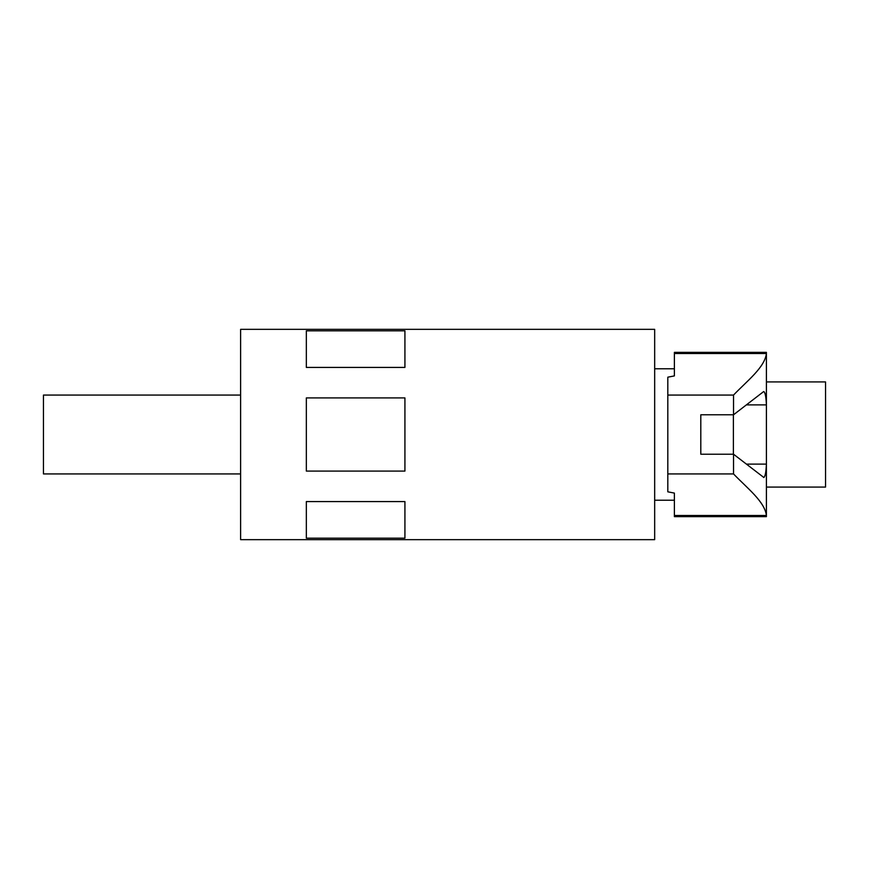 <?xml version="1.0" encoding="UTF-8"?>
<svg xmlns="http://www.w3.org/2000/svg" width="869" height="869" viewBox="0 0 869 869"><rect width="100%" height="100%" fill="white"/><g stroke="black" fill="none" stroke-linecap="round" stroke-linejoin="round"><path stroke-width="1.3" d="M654.672 500.218L674.387 500.218L674.387 493.092L674.387 515.502L766.404 515.502C764.774 501.5 746.667 487.726 733.534 473.931L667.816 473.931L667.816 491.821L674.387 493.092M667.816 395.069L733.534 395.069C746.667 381.252 764.742 367.554 766.404 353.498L766.404 352.347L674.387 352.347L674.387 375.908L667.816 377.179L667.816 473.931M733.534 395.069L733.534 414.785L763.677 391.55C765.111 392.017 766.024 396.46 766.404 404.878L766.404 353.498L674.387 353.498M733.534 414.785L700.805 414.785L700.805 454.215L733.534 454.215L733.534 473.931M763.884 477.526L733.534 454.215M674.387 515.502L674.387 516.653L766.404 516.653L766.404 404.878L746.819 404.878M763.677 477.45C765.111 476.983 766.024 472.54 766.404 464.122L746.819 464.122M733.382 454.215L733.382 414.785M674.387 375.908L674.387 368.782L654.672 368.782M240.615 395.069L43.45 395.069L43.45 473.931L240.615 473.931M306.344 501.576L306.344 538.172L404.921 538.172L404.921 501.576L306.344 501.576M240.615 434.5L240.615 539.66L654.672 539.66L654.672 329.34L240.615 329.34L240.615 434.5M404.921 434.5L404.921 471.096L306.344 471.096L306.344 397.904L404.921 397.904L404.921 434.5M306.344 367.424L404.921 367.424L404.921 330.828L306.344 330.828L306.344 367.424M766.404 381.925L825.55 381.925L825.55 487.074L766.404 487.074"/></g></svg>
